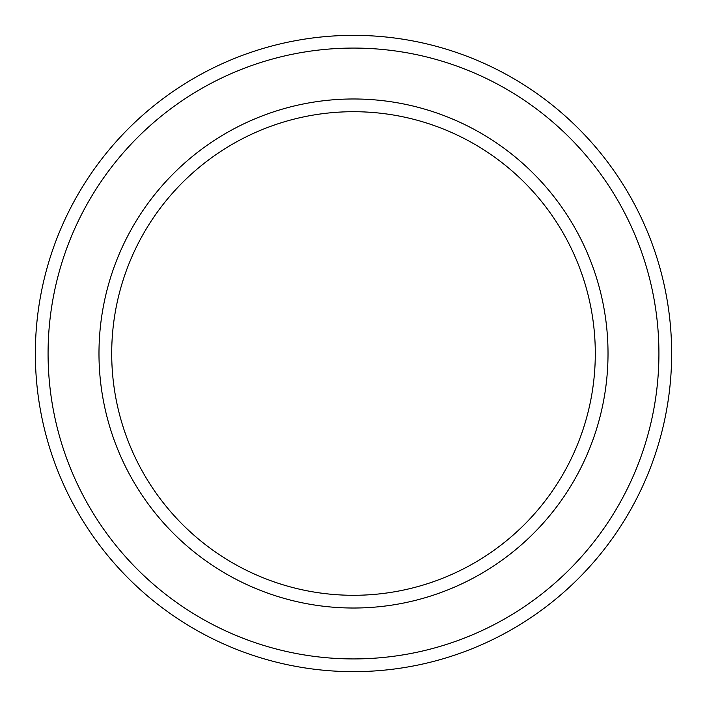 <?xml version="1.0" encoding="UTF-8"?>
<svg xmlns="http://www.w3.org/2000/svg" width="707" height="707" viewBox="0 0 707 707"><rect width="100%" height="100%" fill="white"/><g stroke="black" fill="none" stroke-linecap="round" stroke-linejoin="round"><path stroke-width="1.06" d="M595.294 353.5A241.794 241.794 0 0 0 353.5 111.706A241.794 241.794 0 0 0 111.706 353.5A241.794 241.794 0 0 0 353.5 595.294A241.794 241.794 0 0 0 595.294 353.5M98.98 353.5A254.52 254.52 0 0 1 353.5 98.98A254.52 254.52 0 0 1 608.02 353.5A254.52 254.52 0 0 1 353.5 608.02A254.52 254.52 0 0 1 98.98 353.5M658.924 353.5A305.424 305.424 0 0 0 353.5 48.076A305.424 305.424 0 0 0 48.076 353.5A305.424 305.424 0 0 0 353.5 658.924A305.424 305.424 0 0 0 658.924 353.5M35.35 353.5A318.15 318.15 0 0 1 353.5 35.35A318.15 318.15 0 0 1 671.65 353.5A318.15 318.15 0 0 1 353.5 671.65A318.15 318.15 0 0 1 35.35 353.5"/></g></svg>
